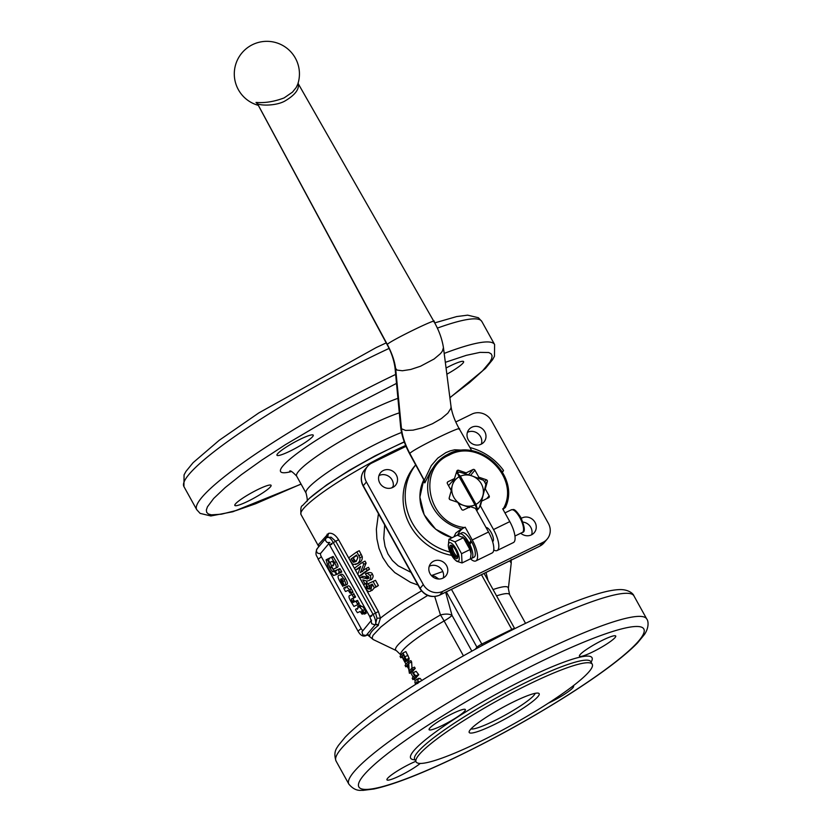 <?xml version="1.0" encoding="UTF-8"?>
<svg xmlns="http://www.w3.org/2000/svg" width="832" height="832" viewBox="0 0 832 832"><rect width="100%" height="100%" fill="white"/><g stroke="black" fill="none" stroke-linecap="round" stroke-linejoin="round"><path stroke-width="1.25" d="M417.061 683.197L415.99 683.727L416.104 682.833L417.3 683.571M402.022 656.146L404.425 660.036L405.194 660.088L405.371 658.975L403.322 654.701A65.728 9.225 151 0 0 402.022 656.146L403.676 655.335M405.402 659.558L404.425 660.036L405.194 660.088M400.806 657.769L400.057 656.427A65.728 9.225 -29 0 1 402.99 652.933L406.214 659.641L405.954 661.43L404.737 661.305L401.71 656.51A65.728 9.225 151 0 0 400.806 657.769L402.054 657.134M402.99 652.933L405.881 651.57L409.115 658.258L408.897 660.005L404.737 661.305M405.818 666.817L405.07 665.475A65.728 9.225 -29 0 1 408.002 661.97L408.751 663.312L409.157 671.258A65.728 9.225 -29 0 1 411.601 668.47L414.502 667.108L415.241 668.439A62.192 8.726 151 0 0 412.464 671.757L409.406 673.296L407.898 664.206A65.728 9.225 151 0 0 405.818 666.817L407.961 665.725M408.751 663.312L411.642 661.96L411.996 668.283M408.002 661.97L410.894 660.618L411.642 661.96M411.601 668.47L412.339 669.802L415.241 668.439M412.339 669.802A65.728 9.225 151 0 0 409.406 673.296M412.766 673.15A65.728 9.225 -29 0 1 413.171 672.714L416.094 671.32L418.756 674.731A62.192 8.726 151 0 0 415.958 678.059L412.911 679.609L412.183 678.309A65.728 9.225 -29 0 1 414.544 675.407L412.766 673.15M413.171 672.714L415.865 676.094L418.756 674.731M415.865 676.094A65.728 9.225 151 0 0 412.911 679.609M415.75 675.896L418.642 674.534M417.903 683.374L416.707 681.793L418.444 682.427M421.98 680.576L420.087 678.382L418.309 678.725M420.607 681.221L419.089 681.938L417.175 679.765L415.324 680.181L414.898 682.417L415.511 684.195M418.85 678.288L415.324 680.181M341.64 578.614L343.346 581.838L341.723 579.342L341.64 578.614L341.723 579.342L342.274 579.072M343.346 581.838L343.439 581.225M346.58 586.726L343.814 588.006L345.134 591.022L345.654 591.5L348.14 590.304L350.147 593.133L351.26 593.32L349.69 589.867L346.58 586.726L348.254 585.905L345.488 587.184L345.644 588.089M343.814 588.006L345.488 587.184L343.803 588.006L343.959 588.91M352.945 592.498L351.26 593.32L352.945 592.498L352.789 591.594L351.374 589.046L349.69 589.867M348.254 585.905C349.097 585.634 350.126 586.685 351.374 589.046M340.6 574.61L339.061 575.37C337.501 575.661 337.771 577.689 339.862 581.464L342.878 586.446L343.314 585.25L341.141 581.36L341.734 581.069M340.486 579.155L341.141 581.36M340.881 579.53L344.739 585.551C346.289 585.281 346.039 583.294 343.99 579.571L345.665 578.75C347.745 582.452 347.994 584.449 346.414 584.73L344.739 585.551M345.686 584.366L346.362 584.761M344.001 585.187L344.531 585.655L346.206 584.834L344.531 585.655M340.673 574.579L339.061 575.37C340.267 574.361 341.91 575.765 343.99 579.571M340.746 574.548C342.035 573.508 343.678 574.912 345.665 578.75M341.692 572.083L340.007 572.905L338.125 569.452L334.703 570.981L337.262 574.142L338.988 573.362L338.728 572.073L339.81 572.988L341.692 572.083L341.567 571.366L339.81 568.63L336.388 570.159L336.575 570.814M334.703 570.981L336.388 570.159L334.703 570.981L334.89 571.636M340.673 572.541L338.988 573.362L339.3 572.634M340.007 572.905L339.893 572.187L341.567 571.366M336.138 570.762L334.162 570.773L331.635 567.403L330.262 562.193M329.95 568.225L328.536 563.472L328.806 561.933L327.111 559.322L326.134 559.77L328.536 568.89L333.518 575.494L336.575 574.517L334.464 571.584L332.488 571.594L329.95 568.225L331.635 567.403M330.221 562.65L328.578 563.014M330.647 562.016L328.962 562.838L329.014 561.829M327.995 558.865L329.638 562.484L332.228 561.288L333.174 562.505C334.058 564.179 334.069 564.99 333.206 564.938L331.521 565.708L332.758 568.589L333.403 569.182L335.504 568.204C336.825 567.83 336.502 565.947 334.547 562.546L331.375 557.294L327.787 558.969L327.933 559.884M326.134 559.77L327.818 558.948L326.092 560.227M338.26 573.695L336.575 574.517L336.669 573.726M334.547 562.546L336.232 561.725L333.06 556.473L329.462 558.147L329.618 559.052M333.653 564.678L333.351 565.791M331.521 565.708L333.195 564.886L331.51 565.708L331.666 566.613M336.232 561.725C338.229 565.157 338.551 567.039 337.189 567.382L335.504 568.204M357.583 604.729L357.427 603.824L357.583 604.729L359.268 603.907L353.933 606.434L350.761 601.172C348.774 597.73 348.462 595.826 349.814 595.462L351.343 594.714M359.268 603.907L357.406 600.392L354.765 601.63L353.829 600.382C352.872 598.697 352.872 597.886 353.798 597.938M359.112 603.002L357.427 603.824L355.722 601.214L353.09 602.451L352.144 601.214L353.829 600.382M352.144 601.214C351.25 599.518 351.25 598.697 352.123 598.759L352.04 598.79M352.123 598.759L353.839 597.979L351.978 594.443M355.524 597.158L353.839 597.979L355.514 597.158L353.652 593.622M353.839 597.979L353.683 597.064L355.368 596.242M358.197 607.984L357.261 608.41L357.417 609.315M362.981 610.407L358.363 605.935L357.791 606.226L358.134 608.057L355.576 609.232L355.732 610.137L357.417 612.726L360.11 611.489L362.107 614.193L362.565 613.059L361.525 610.813L363.979 612.758L362.981 610.407L364.666 609.586L365.664 611.936L363.979 612.758M355.576 609.232L357.261 608.41L355.576 609.232L355.732 610.137M362.731 613.964L363.397 613.631L362.721 613.964L362.97 612.862M359.85 607.256L361.535 606.434C362.378 606.164 363.418 607.214 364.666 609.586M361.535 606.434L360.038 605.114L358.363 605.935L360.038 605.114M360.568 605.592L358.883 606.414L358.363 605.935M357.999 607.225L358.145 608.057M363.22 612.144L363.49 613.808L364.541 614.058L362.846 612.643M366.226 613.236L364.541 614.058L366.226 613.236L365.373 612.175M364.541 614.058L366.049 612.726M329.035 543.379L320.642 553.374A2.964 1.009 -116.1 0 0 321.36 556.774L361.171 628.586A2.964 1.009 -116.1 0 0 362.898 630.438M466.055 450.33L454.719 449.779L450.216 450.85L445.838 452.639L437.819 458.089L431.309 465.577L424.091 480.667M424.289 481.114L424.174 482.539L424.861 482.851L430.758 471.12L436.176 463.497A41.465 38.553 40 0 0 461.594 528.902L465.171 527.186L472.254 539.958A17.774 6.053 63.9 0 1 475.852 560.934A17.774 6.053 63.9 0 1 470.434 558.813M297.825 84.042L296.265 87.412L292.49 92.123L284.118 97.916C274.186 101.67 264.815 103.168 256.017 102.419L257.733 104.239M257.67 104.135L257.546 103.823C261.914 105.934 277.004 105.622 285.002 100.974C294.882 95.108 299.312 89.419 298.303 83.886L298.106 82.867M446.066 368.025A20.727 2.912 -29 0 1 463.611 361.608A20.727 2.912 -29 0 1 462.987 363.095A20.727 2.912 -29 0 1 446.867 374.213M270.473 486.803A20.727 2.912 -29 0 1 251.181 499.626A20.727 2.912 -29 0 1 234.822 505.419A20.727 2.912 -29 0 1 235.446 503.932A20.727 2.912 -29 0 1 254.738 491.109A20.727 2.912 -29 0 1 271.086 485.316A20.727 2.912 -29 0 1 270.473 486.803M290.202 451.038A20.727 2.912 -29 0 1 276.973 455.25A20.727 2.912 -29 0 1 300.019 439.348A20.727 2.912 -29 0 1 313.238 435.146A20.727 2.912 -29 0 1 290.202 451.038M365.716 588.661L338.572 539.687C335.369 534.778 332.041 532.667 328.588 533.364L318.375 544.648L318.708 546.114M421.522 590.897A81.453 11.43 -29 0 0 380.463 618.103L376.979 618.228L375.45 624.499L366.382 635.159A2.964 2.912 -165.8 0 1 369.73 635.534C370.032 633.038 372.819 629.72 378.071 625.602L380.463 618.103L378.373 611.51L366.662 590.366M393.172 486.356L391.789 487.833M378.446 513.677L376.366 529.225L376.906 538.834L379.007 548.392L382.793 557.523L388.159 565.708L394.794 572.593L410.488 582.338L418.018 585.062M369.762 585.426L369.481 587.683L370.25 588.39M368.066 583.69L370.198 586.498L369.574 589.118L367.266 588.765L367.526 586.518L366.288 584.678L366.142 589.586L368.649 591.635L370.718 591.126L371.696 585.998L370.687 584.854L372.32 584.116L374.379 587.829A83.814 11.762 -29 0 1 375.981 586.695L373.1 581.485L368.066 583.69L375.492 580.32L378.373 585.52A81.453 11.43 151 0 0 376.719 586.685L374.379 587.829L371.966 590.512M362.606 562.266A83.814 11.762 151 0 0 354.474 568.214L355.534 570.128A83.814 11.762 -29 0 1 360.641 566.342L357.833 574.288L358.977 576.358A83.814 11.762 -29 0 1 367.12 570.409L366.059 568.495A83.814 11.762 151 0 0 360.37 572.593L363.73 564.273L362.606 562.266L364.998 561.101L366.122 563.108L362.617 571.49M366.059 568.495L368.451 567.32L369.512 569.234A81.453 11.43 151 0 0 361.171 575.286L358.977 576.358M360.339 567.102A81.453 11.43 151 0 0 357.718 569.067L355.534 570.128M370.656 579.894L371.654 579.405C373.287 577.346 373.537 575.661 372.403 574.361C372.226 572.718 370.698 572.229 367.806 572.863L365.487 573.997L366.694 575.921M366.194 580.954L367.162 582.681A81.453 11.43 151 0 0 365.82 583.69L363.636 584.75A83.814 11.762 -29 0 1 364.936 583.762L362.783 579.862L366.631 581.058L369.335 580.538C370.916 578.49 371.145 576.815 370.011 575.526C367.723 573.186 366.215 572.676 365.487 573.997M366.964 575.806L368.545 576.503L368.129 578.656L366.912 578.968L369.2 577.845L366.933 577.21C363.792 576.212 362.149 576.077 362.003 576.794L359.819 577.866L363.636 584.75M356.855 551.886A83.814 11.762 151 0 0 348.712 557.835L352.05 563.451L353.434 564.47L357.219 563.649C359.382 562.172 360.266 560.206 359.861 557.752L356.855 551.886L359.247 550.711L362.253 556.587C362.492 559.385 361.566 561.361 359.486 562.536L357.604 563.482M535.184 693.337A37.024 5.19 -29 0 1 493.99 720.949A37.024 5.19 -29 0 1 471.016 728.905M494.718 724.35A39.988 5.606 151 0 0 538.418 693.191A39.988 5.606 151 0 0 513.646 701.802A39.988 5.606 151 0 0 469.175 731.567A39.988 5.606 151 0 0 494.718 724.35M429.718 728.187A20.727 2.912 -29 0 1 449.01 715.364A20.727 2.912 -29 0 1 465.358 709.571A20.727 2.912 -29 0 1 464.745 711.058A20.727 2.912 -29 0 1 445.453 723.882A20.727 2.912 -29 0 1 429.094 729.674A20.727 2.912 -29 0 1 429.718 728.187M602.503 640.245A20.727 2.912 -29 0 1 615.732 636.043A20.727 2.912 -29 0 1 592.686 651.934A20.727 2.912 -29 0 1 579.467 656.146A20.727 2.912 -29 0 1 602.503 640.245M573.092 685.932A20.727 2.912 -29 0 1 573.581 686.213A20.727 2.912 -29 0 1 572.957 687.7A20.727 2.912 -29 0 1 548.413 703.123M420.254 763.433A20.727 2.912 -29 0 1 400.171 775.642A20.727 2.912 -29 0 1 386.942 779.854A20.727 2.912 -29 0 1 409.989 763.963A20.727 2.912 -29 0 1 415.792 761.332M521.331 518.346A9.776 9.09 -140 0 1 535.018 522.361A9.776 9.09 -140 0 1 534.248 532.688A9.776 9.09 -140 0 1 520.749 533.208M531.638 534.768A9.776 9.09 40 0 0 530.806 527.374A9.776 9.09 40 0 0 522.954 522.09M433.618 561.194A9.776 9.09 -140 0 1 445.494 564.054A9.776 9.09 -140 0 1 445.796 575.942A9.776 9.09 -140 0 1 442.998 578.115A9.776 9.09 -140 0 1 431.122 575.255A9.776 9.09 -140 0 1 430.83 563.368A9.776 9.09 -140 0 1 433.618 561.194M443.186 578.022A9.776 9.09 40 0 0 440.034 567.778A9.776 9.09 40 0 0 429.406 566.197A9.776 9.09 40 0 0 429.229 566.29M396.302 474.937A9.776 9.09 -140 0 1 395.533 485.264A9.776 9.09 -140 0 1 379.787 483.018A9.776 9.09 -140 0 1 380.557 472.69A9.776 9.09 -140 0 1 396.302 474.937M392.922 487.344A9.776 9.09 40 0 0 392.09 479.95A9.776 9.09 40 0 0 378.955 475.613M481.187 444.184A9.776 9.09 -140 0 1 469.31 441.324A9.776 9.09 -140 0 1 469.009 429.437A9.776 9.09 -140 0 1 471.806 427.253A9.776 9.09 -140 0 1 483.683 430.113A9.776 9.09 -140 0 1 483.985 442.01A9.776 9.09 -140 0 1 481.187 444.184M481.374 444.09A9.776 9.09 40 0 0 478.223 433.846A9.776 9.09 40 0 0 467.594 432.266A9.776 9.09 40 0 0 467.407 432.359M455.78 421.98L471.9 414.097A14.81 13.77 -140 0 1 482.82 413.525A14.81 13.77 -140 0 1 491.514 420.805L548.382 523.401A14.81 13.77 -140 0 1 549.744 534.258A14.81 13.77 -140 0 1 547.217 539.042A14.81 13.77 -140 0 1 542.984 542.339L442.905 591.282A14.81 13.77 -140 0 1 431.985 591.843A14.81 13.77 -140 0 1 423.29 584.574L366.423 481.978A14.81 13.77 -140 0 1 365.061 471.12A14.81 13.77 -140 0 1 367.598 466.336A14.81 13.77 -140 0 1 371.821 463.039L406.026 446.316M410.977 572.364L398.164 565.812L392.413 560.498L387.941 553.935L385.039 546.406L383.75 538.366L384.686 524.919M442.801 571.532L431.382 575.567M367.921 635.003L369.689 635.721A2.964 2.912 11.2 0 0 366.34 635.357L367.931 635.014M327.174 534.175L326.612 537.566L331.084 537.181L335.795 541.351L375.606 613.174L376.979 618.228M434.73 596.534L440.461 614.942A11.846 1.487 -120 0 1 444.101 620.953L463.434 655.834M528.029 684.694A100.703 14.123 -29 0 1 592.259 664.258A100.703 14.123 -29 0 1 480.334 741.458A100.703 14.123 -29 0 1 416.104 761.894A100.703 14.123 -29 0 1 528.029 684.694M456.123 473.616A20.727 19.271 -140 0 1 457.298 472.982L460.387 476.185L476.008 504.369A16.286 15.142 40 0 0 482.83 495.799A16.286 15.142 40 0 0 481.333 483.85A16.286 15.142 40 0 0 471.775 475.852L483.506 480.293A20.727 19.271 -140 0 1 484.806 482.352A20.727 19.271 -140 0 1 485.857 484.536L480.407 505.908L493.522 529.558A17.774 6.053 63.9 0 1 497.12 550.534A17.774 6.053 63.9 0 1 493.74 549.962M450.944 490.048L452.317 485.368A16.286 15.142 40 0 0 453.814 497.307A16.286 15.142 40 0 0 463.372 505.315L458.536 503.745M449.81 499.543A20.727 19.271 -140 0 1 449.779 499.481A20.727 19.271 -140 0 1 449.145 498.254M415.626 464.942L414.669 466.076A56.274 52.322 40 0 0 405.038 484.245A56.274 52.322 40 0 0 451.672 555.36M450.008 552.042A56.274 52.322 -140 0 1 407.15 481.749A56.274 52.322 -140 0 1 415.636 464.974M469.758 542.599A7.696 2.621 63.9 0 1 470.163 543.348M492.586 541.528A7.696 2.621 -116.1 0 0 492.7 541.486A7.696 2.621 -116.1 0 0 493.012 541.237A7.696 2.621 -116.1 0 0 491.514 533.104A7.696 2.621 -116.1 0 0 486.075 527.602M497.12 550.534L513.386 542.578A17.774 6.053 63.9 0 0 509.787 521.612L502.705 508.83L505.336 507.52C520.894 475.748 479.003 436.79 448.084 454.21L436.176 463.497A41.465 38.553 40 0 1 448.022 454.262M463.767 527.873A103.657 35.277 -116.1 0 0 460.231 530.868A103.657 35.277 -116.1 0 0 457.558 535.205M453.981 536.796L455.811 533.031L461.209 529.09M457.413 556.431A6.126 2.08 -116.1 0 0 457.517 556.473A6.126 2.08 -116.1 0 0 457.579 556.504A5.949 2.028 63.9 0 1 457.319 556.39A5.949 2.028 63.9 0 1 453.721 551.98A5.949 2.028 63.9 0 1 452.442 546.426A5.949 2.028 63.9 0 1 452.546 546.166M468.822 545.459L471.557 541.642L469.83 544.398A13.624 4.638 63.9 0 1 472.087 557.991A13.624 4.638 63.9 0 1 471.536 558.428A13.624 4.638 63.9 0 1 470.496 558.584M462.602 536.869L464.006 538.086A10.223 3.474 63.9 0 1 468.489 544.294A10.223 3.474 63.9 0 1 469.009 545.376A10.223 3.474 63.9 0 1 471.006 552.386L471.078 553.758L469.945 549.598L463.382 537.753L457.288 535.174L448.916 539.271L455 541.85L461.562 553.706L462.041 562.962L456.726 561.267L455.333 560.05A10.223 3.474 -116.1 0 0 458.692 560.789A10.223 3.474 -116.1 0 0 456.206 549.068A10.223 3.474 -116.1 0 0 448.885 543.098A10.223 3.474 -116.1 0 0 448.334 545.75A10.223 3.474 -116.1 0 0 455.333 560.05M462.041 562.962L470.423 558.865L471.078 553.758M448.334 545.75L448.916 539.271M457.683 555.838A6.126 2.08 63.9 0 1 457.101 557.138A6.126 2.08 63.9 0 1 452.962 553.363A6.126 2.08 63.9 0 1 451.724 546.135A6.126 2.08 63.9 0 1 453.107 546.478M452.036 554.029A7.405 2.517 -116.1 0 0 455.998 558.542A7.405 2.517 -116.1 0 0 457.746 556.431A7.405 2.517 -116.1 0 0 455.541 549.858A7.405 2.517 -116.1 0 0 452.67 546.062A7.405 2.517 -116.1 0 0 449.842 546.728A7.405 2.517 -116.1 0 0 452.036 554.029M458.515 535.33A13.624 4.638 63.9 0 1 459.004 534.394A13.624 4.638 63.9 0 1 459.566 533.957A13.624 4.638 63.9 0 1 469.3 543.338L470.985 540.623A13.624 4.638 63.9 0 0 462.062 532.73L459.566 533.957M461.562 553.706L469.945 549.598M455 541.85L463.382 537.753M468.489 544.294L469.3 543.338M469.83 544.398L469.009 545.376M476.726 510.734L479.242 507.738A20.727 19.271 -140 0 1 477.287 508.851L459.139 476.798A16.286 15.142 40 0 0 452.317 485.368L456.83 471.141A1.477 1.373 -140 0 1 458.598 470.278L466.149 472.857L472.961 469.529A1.477 1.373 -140 0 1 474.926 470.194L478.795 477.173L486.346 479.762A1.477 1.373 -140 0 1 487.354 481.572L485.274 488.862L489.143 495.841A1.477 1.373 -140 0 1 488.602 497.734L481.79 501.072M475.852 560.934L492.118 552.978A17.774 6.053 -116.1 0 0 488.519 532.012L475.405 508.352L470.392 506.646L463.58 509.974A1.477 1.373 -140 0 1 461.625 509.298L457.756 502.32L450.206 499.741A1.477 1.373 -140 0 1 449.197 497.921L451.277 490.63L447.408 483.652A1.477 1.373 -140 0 1 447.949 481.759L454.75 478.431M478.005 478.109L478.795 477.173M448.521 485.659L453.97 479.367M457.382 472.94A20.727 19.271 -140 0 1 459.482 472.077L471.775 475.852A16.286 15.142 40 0 0 460.387 476.185M466.149 472.857L465.369 473.793M485.274 488.862L484.484 489.798M481.01 502.008L479.461 507.042L480.407 505.908M471.557 541.642A13.624 4.638 63.9 0 1 474.594 556.764A13.624 4.638 63.9 0 1 474.032 557.211L471.536 558.428M469.934 447.543A56.274 52.322 -140 0 1 503.381 470.246A0.593 0.551 -140 0 1 503.204 471.068L502.195 471.557M469.612 507.582L463.372 505.315A16.286 15.142 40 0 0 474.76 504.982M457.319 472.992L477.194 508.893A20.727 19.271 -140 0 1 475.998 509.423M476.008 504.369L477.287 508.851M459.139 476.798L457.298 472.982M479.461 507.042L479.242 507.738M356.689 555.412A81.453 11.43 151 0 0 353.309 557.887L354.942 560.633L356.304 561.309M378.373 585.52L375.981 586.695M375.492 580.32L373.1 581.485M369.335 585.634L367.526 586.518M368.108 583.783L366.288 584.678M369.512 569.234L367.12 570.409M366.122 563.108L363.73 564.273M367.162 582.681L364.936 583.762M367.806 572.863L365.966 573.768M362.003 576.794L360.131 577.71M368.129 578.656L364.676 578.313C361.41 577.283 359.788 577.127 359.819 577.866M355.368 564.574L358.467 563.17M356.481 555.038L357.854 557.742L356.117 561.454L353.475 562.318L351.094 558.969A83.814 11.762 -29 0 1 356.481 555.038M354.942 560.633L352.726 561.714M353.309 557.887L351.094 558.969M427.658 595.462L405.371 609.097L391.446 618.665L380.838 627.016L373.027 635.336L372.102 637.998L373.194 639.538L396.375 650.645A64.334 9.027 151 0 1 440.461 614.942C445.463 613.694 449.311 613.829 452.005 615.347A11.846 1.664 -29 0 1 449.082 617.802A11.846 1.664 -29 0 1 444.101 620.953A62.192 8.726 -29 0 0 400.795 654.857L400.972 655.169M488.03 580.507L486.013 572.468M327.059 537.222L326.071 538.054L327.569 537.014L328.588 533.364M318.375 544.648L318.583 546.967M318.594 546.946L318.458 545.418M318.864 546.634L324.168 540.322M378.498 625.227A2.964 2.444 49 0 0 375.45 624.499L375.253 624.593A8.882 3.026 -116.1 0 0 375.492 620.578A8.882 3.026 -116.1 0 0 373.09 614.401L333.289 542.589A8.882 3.026 -116.1 0 0 329.649 537.878A8.882 3.026 -116.1 0 0 327.569 537.014M371.197 620.714L371.654 623.73L375.014 624.884A2.964 2.465 -131.3 0 1 378.071 625.602M438.828 579.03L434.938 576.41L432.266 575.588L432.286 576.462M504.93 507.728L503.017 509.392M403.354 658.559L404.986 657.758M406.214 659.641L409.115 658.258M405.08 656.687L407.971 655.325M417.175 679.765L420.087 678.382M351.104 592.415L352.789 591.594M345.155 585.343L344.479 585.666M343.314 585.25L343.886 584.969M344.843 585.499L346.414 584.73M338.988 573.362L339.747 572.998M338.645 569.93L340.319 569.109M338.125 569.452L339.81 568.63M329.607 567.518L331.282 566.696M328.962 562.838L330.502 562.089M327.111 559.322L327.735 559.01M336.575 574.517L338.156 573.737M333.975 571.314L335.66 570.482M332.873 571.844L334.558 571.022M332.488 571.594L334.162 570.773M331.375 557.294L333.06 556.473M331.895 557.773L333.58 556.951M327.787 558.969L329.462 558.147L327.777 558.969M335.577 568.162L337.189 567.382M356.242 601.682L357.926 600.86M355.722 601.214L357.406 600.392M353.09 602.451L354.765 601.63M352.57 601.973L354.245 601.151M352.487 594.922L354.172 594.1M364.146 612.674L365.664 611.936M359.642 607.339L361.327 606.518M359.133 606.861L360.818 606.039M424.861 482.851L424.58 480.813L409.843 453.482C405.142 444.579 402.355 436.342 401.482 428.771L400.639 426.941L395.013 367.723C393.869 359.767 391.279 352.134 387.234 344.822L257.639 104.083M433.815 321.807C440.274 316.316 387.525 342.118 387.348 344.531L257.546 103.823L256.017 102.419M471.827 450.871L459.326 428.948C454.834 420.94 452.067 413.514 451.038 406.671L450.913 408.294L447.876 413.109L441.418 418.558L432.484 423.727L422.5 427.804L413.046 430.154L405.642 430.425L401.482 428.771L395.71 369.242C394.846 361.67 392.059 353.434 387.348 344.531L387.234 344.822M459.16 429.364C464.932 423.79 411.902 449.727 409.843 453.482L409.677 453.898C404.643 444.444 401.627 435.458 400.639 426.941M298.438 84.042L433.93 321.506C438.901 330.19 442.073 338.905 443.446 347.662L442.343 351.229L440.45 353.662L434.127 358.987L420.472 366.257L410.738 369.47L402.407 370.75L397.062 370.105L395.023 367.723M386.194 342.888L376.137 347.61L258.794 412.932L219.232 440.274L193.076 462.696L185.994 471.38L184.07 474.854L183.924 486.585A170.3 23.889 -29 0 1 189.02 474.365A170.3 23.889 -29 0 1 373.194 356.013A170.3 23.889 -29 0 1 389.054 348.442M437.341 328.12A170.3 23.889 -29 0 1 481.822 321.454L494.614 344.542A170.3 23.889 151 0 0 444.184 353.413M301.038 484.058L255.518 503.797L236.267 510.484L221.364 514.207L211.37 514.842L208.343 513.978L206.669 512.335L206.367 509.943L207.449 506.813L213.678 498.472L225.118 487.635L241.322 474.718L261.674 460.21L285.386 444.683L339.175 412.953L396.51 383.396M445.328 362.326L466.326 355.337L480.054 352.373L488.748 352.529L491.098 353.777L492.086 355.794L491.702 358.561L489.934 362.045L482.373 371.051L469.695 382.45L449.883 397.634M395.658 374.442A170.3 23.889 151 0 0 385.986 379.101A170.3 23.889 151 0 0 201.812 497.453A170.3 23.889 151 0 0 196.716 509.662L200.117 513.386L210.839 515.965L232.898 511.742L301.08 484.141M318.698 546.458L300.997 514.53A81.453 11.43 -29 0 1 303.441 508.685A81.453 11.43 -29 0 1 391.518 452.078A81.453 11.43 -29 0 1 405.673 445.474M404.331 442.042A78.156 10.962 151 0 0 388.679 449.29A78.156 10.962 151 0 0 309.348 498.41L302.526 505.606C300.997 505.887 300.487 508.862 300.997 514.53M309.348 498.41L326.778 484.786L349.274 470.319L374.91 455.915L404.248 441.802M397.925 398.33A78.489 11.014 151 0 0 367.806 411.393A78.489 11.014 151 0 0 293.79 456.009A78.489 11.014 151 0 0 291.408 471.557M289.682 471.182L289.661 471.172C290.181 470.174 292.5 471.806 296.618 476.081A66.643 9.35 -29 0 1 298.615 471.297A66.643 9.35 -29 0 1 370.687 424.986A66.643 9.35 -29 0 1 399.308 412.859M401.523 432.474A66.643 9.35 151 0 0 380.11 442A66.643 9.35 151 0 0 308.038 488.311A66.643 9.35 151 0 0 306.051 493.085C307.486 498.846 307.653 501.675 306.519 501.582M539.417 546.291A4.441 1.508 -116.1 0 0 539.646 546.239A4.441 1.508 -116.1 0 0 539.822 546.094L439.754 595.036A14.81 13.77 -140 0 1 428.823 595.608A14.81 13.77 -140 0 1 420.139 588.328A4.441 0.624 151 0 0 420.004 588.65L363.137 486.054A4.441 0.624 -29 0 1 363.272 485.732A14.81 13.77 -140 0 1 361.91 474.874A14.81 13.77 -140 0 1 364.437 470.09L367.598 466.336M439.327 595.234A4.441 1.508 -116.1 0 0 439.577 595.182A4.441 1.508 -116.1 0 0 439.754 595.036L442.905 591.282M423.29 584.574L420.139 588.328L363.272 485.732L366.423 481.978M348.837 784.098L336.045 761.02A170.3 23.889 -29 0 1 525.314 630.448A170.3 23.889 -29 0 1 633.942 595.889L646.734 618.977A170.3 23.889 151 0 0 538.106 653.536A170.3 23.889 151 0 0 348.837 784.098C355.742 792.449 361.764 789.849 362.825 790.4L373.942 788.996C392.132 785.034 417.81 775.247 450.965 759.626C491.244 740.47 530.442 718.838 568.547 694.741C601.016 674.024 624.021 656.739 637.572 642.876L644.561 634.327C649.303 627.182 648.357 620.703 646.734 618.977M378.373 611.51L371.114 615.514C369.221 616.866 369.408 617.053 371.686 616.065M338.572 539.687L331.313 543.691C329.42 545.054 329.607 545.241 331.885 544.253M320.642 553.374C317.814 553.914 316.42 552.739 316.451 549.869L317.502 548.423M326.612 537.566L325.562 539.011L325.603 540.654L326.924 542.329L328.536 542.797M371.186 620.578L361.982 631.81L362.835 634.899L366.132 635.45A8.882 3.026 -116.1 0 1 365.778 635.742L366.298 635.482M361.171 628.586L358.207 630.885M321.36 556.774L318.396 559.062M481.468 574.683L511.794 629.398L481.78 644.072A4.441 0.624 151 0 0 478.816 645.746A4.441 0.624 151 0 0 476.975 647.161L475.155 649.324M482.508 645.33L451.454 589.368M471.848 651.144L452.005 615.347L445.64 592.186M484.099 573.404L514.634 628.493A4.441 0.624 151 0 0 514.145 628.462A4.441 0.624 151 0 0 511.794 629.398L512.106 629.938M446.326 591.874L477.433 648.076M539.906 662.033A162.895 22.849 -29 0 1 638.934 640.661A162.895 22.849 -29 0 1 462.769 753.865A162.895 22.849 -29 0 1 363.74 775.237A162.895 22.849 -29 0 1 539.906 662.033M591.084 662.147A103.657 14.539 151 0 0 525.886 678.725A103.657 14.539 151 0 0 435.635 731.973A103.657 14.539 151 0 0 414.939 759.782M414.596 759.138L414.69 759.335A100.703 14.123 -29 0 1 526.604 682.126A100.703 14.123 -29 0 1 590.834 661.69L592.259 664.258M464.422 527.55C427.95 523.453 416.364 468.77 449.082 455.125C479.742 437.778 520.79 478.046 503.454 508.466M452.192 537.67A41.465 38.553 -140 0 1 423.717 479.97L419.89 497.12L424.164 514.706L435.656 529.204L452.078 537.722M522.881 532.012A12.584 4.285 63.9 0 1 522.361 532.418C525.408 532.189 524.867 527.134 520.759 517.265C513.51 506.615 513.562 510.172 511.306 509.808A12.584 4.285 63.9 0 1 519.813 517.566A12.584 4.285 63.9 0 1 522.881 532.012M486.346 479.762L484.546 481.905M488.519 532.012L472.254 539.958M509.787 521.612L493.522 529.558M447.949 481.759L447.273 482.56M458.598 470.278L456.3 473.013M472.961 469.529L468.551 474.781M474.926 470.194L470.527 475.426M489.143 495.841L486.814 498.607M487.354 481.572L485.514 483.756M503.204 471.068L502.445 471.973M369.481 587.683L367.266 588.765M373.006 585.364L371.696 585.998M372.403 574.361L370.011 575.526M366.933 577.21L364.676 578.313M354.172 559.426L351.957 560.518M359.486 562.536L357.219 563.649M362.253 556.587L359.861 557.752M361.348 554.507L358.956 555.672M420.004 588.65C424.965 595.993 431.486 598.166 439.577 595.182L539.646 546.239L544.055 542.797A14.81 13.77 -140 0 1 539.822 546.094L542.984 542.339M496.548 595.878A62.192 8.726 -29 0 1 509.59 594.547L508.362 588.567A64.334 9.027 151 0 0 493.054 589.566M509.662 560.903L511.233 563.014L511.181 559.51M405.714 661.617L408.689 660.171M403.062 658.944L405.985 664.217M407.077 666.182L408.127 668.086M410.665 672.662L413.098 677.05M414.159 678.974L415.054 680.576M365.778 611.978L364.094 612.799M435.895 463.819L435.375 464.443M434.699 322.899L456.685 316.566L467.646 315.162L478.4 317.73L481.822 321.454M494.614 344.542L494.458 356.262L492.544 359.746L485.462 368.43L449.894 397.769M296.618 476.081L306.051 493.085M373.194 639.538L368.056 635.294M329.878 542.433L328.193 542.506L369.803 616.668L371.197 620.849L371.561 620.131M365.778 635.742C362.856 636.854 360.225 635.232 357.874 630.864L318.074 559.052C317.242 555.62 314.558 555.828 316.95 548.912L318.937 546.541M336.045 761.02C332.623 750.734 338.01 747.001 338.114 745.805L345.197 737.121C358.186 723.798 380.099 707.21 410.914 687.367C445.65 665.174 482.113 644.675 520.312 625.882C551.782 610.532 577.606 599.841 597.75 593.809C606.642 591.157 613.995 589.753 619.809 589.586C628.347 589.368 633.329 593.601 633.942 595.889M414.69 759.335L416.104 761.894M297.804 84.105A32.583 32.583 0 0 0 252.554 44.637A32.583 32.583 0 0 0 258.315 105.342M514.946 536.047L522.361 532.418M504.962 512.907L511.306 509.808M492.502 541.258L493.21 540.904M183.924 486.585L196.716 509.662M424.414 480.927L409.677 453.898M451.038 406.661L443.446 347.662M502.466 472.014L503.37 470.933M396.375 650.645L400.795 654.857M363.137 486.054C360.277 480.355 360.714 475.03 364.437 470.09M509.59 594.547L525.554 623.345M324.095 540.415L326.071 538.054M508.362 588.567L511.233 563.014M544.055 542.797L547.217 539.042"/></g></svg>

